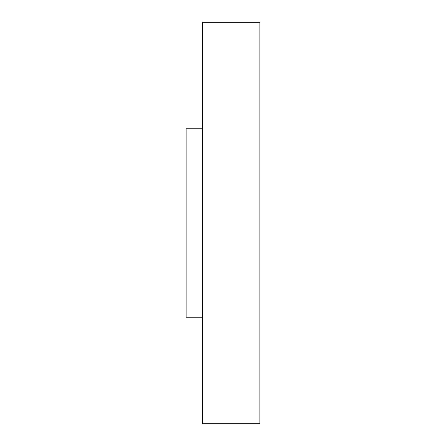 <?xml version="1.0" encoding="UTF-8"?>
<svg xmlns="http://www.w3.org/2000/svg" width="446" height="446" viewBox="0 0 446 446"><rect width="100%" height="100%" fill="white"/><g stroke="black" fill="none" stroke-linecap="round" stroke-linejoin="round"><path stroke-width="0.67" d="M186.138 317.206L202.523 317.206L186.138 317.206L186.138 128.794L186.138 317.206M202.523 128.794L186.138 128.794L202.523 128.794M202.523 423.7L259.862 423.7L259.862 22.3L202.523 22.3L202.523 423.7L202.523 22.3L259.862 22.3L259.862 423.7L202.523 423.7"/></g></svg>
